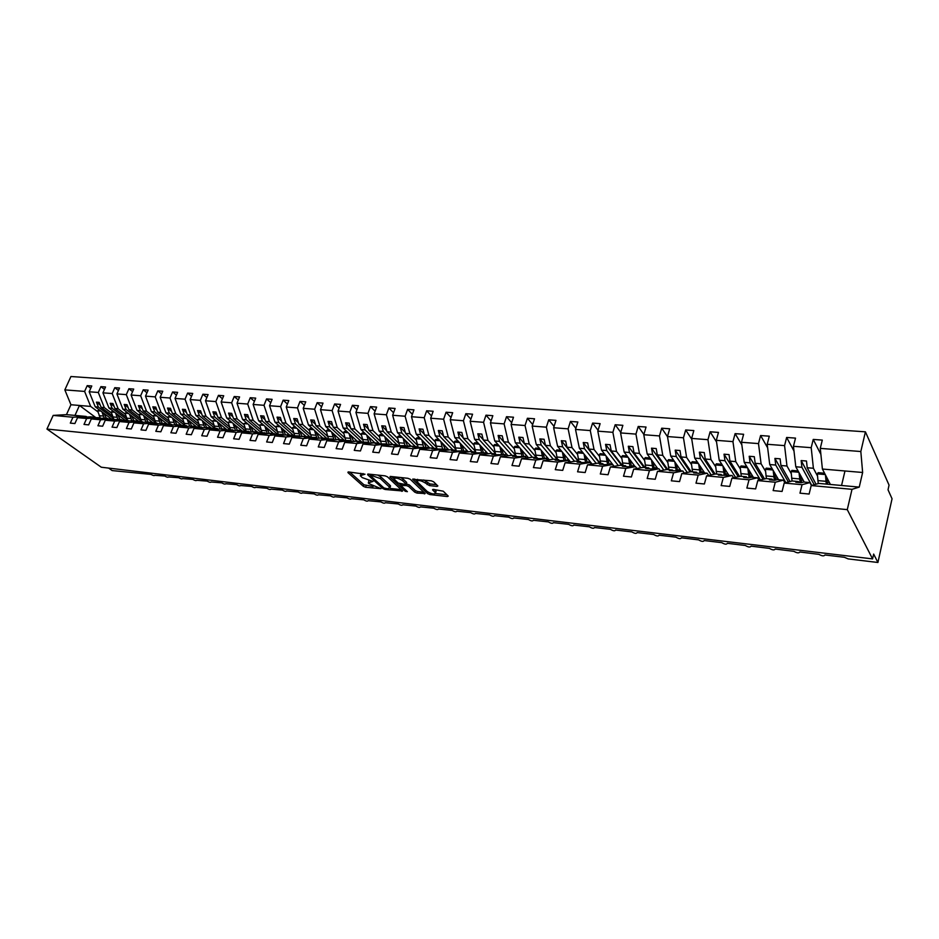 <?xml version="1.0" encoding="UTF-8"?>
<svg xmlns="http://www.w3.org/2000/svg" width="939" height="939" viewBox="0 0 939 939"><rect width="100%" height="100%" fill="white"/><g stroke="black" fill="none" stroke-linecap="round" stroke-linejoin="round"><path stroke-width="1.41" d="M365.025 474.207L348.451 471.941L347.923 472.575L363.381 486.355L365.611 487.271L380.952 488.679L368.886 483.597L368.264 482.857L372.994 481.425L362.231 477.611L360.294 475.674L365.025 474.207M437.011 486.414L437.856 485.968L433.572 481.754L431.224 480.791L412.679 479.324L427.621 493.621L429.898 494.56L447.398 496.543L448.255 496.109L443.243 491.191L433.36 489.395L432.527 489.829L435.532 492.869C434.604 494.665 431.834 494.196 427.198 491.484L417.045 481.66C417.972 479.829 420.778 480.287 425.473 483.069L429.416 485.58L437.011 486.414L437.339 485.44M87.045 417.08L86.177 416.447L72.96 417.233L53.183 415.402L46.95 429.053L101.295 467.223L872.577 558.905L873.646 554.08L877.918 562.484L848.163 558.905L844.396 557.297L824.958 554.972C824.008 556.299 822.001 556.099 818.961 554.362L799.84 551.968C798.925 553.294 796.965 553.094 793.936 551.346L775.203 549.033C774.346 550.348 772.421 550.137 769.405 548.388L751.059 546.146C750.249 547.46 748.348 547.249 745.355 545.5L727.373 543.305C726.61 544.632 724.744 544.409 721.774 542.648L704.156 540.535C703.44 541.85 701.597 541.627 698.639 539.878L681.362 537.812C680.681 539.115 678.874 538.892 675.963 537.167L659.049 535.195C658.368 536.439 656.584 536.204 653.697 534.502L637.123 532.589C636.454 533.81 634.705 533.575 631.853 531.897L615.597 530.042C614.951 531.228 613.226 530.981 610.42 529.326L594.481 527.53C593.847 528.692 592.145 528.446 589.363 526.814L573.729 525.065C573.119 526.192 571.44 525.957 568.694 524.338L553.364 522.659C552.766 523.751 551.111 523.504 548.399 521.908L533.352 520.276C532.765 521.345 531.134 521.098 528.457 519.525L513.703 517.952C513.128 518.985 511.509 518.739 508.868 517.189L494.395 515.652C493.82 516.673 492.236 516.415 489.618 514.889L475.416 513.41C474.852 514.396 473.291 514.126 470.709 512.624L456.765 511.192C456.213 512.154 454.664 511.884 452.117 510.405L438.431 509.02C437.891 509.947 436.365 509.677 433.841 508.222L420.414 506.872C419.886 507.788 418.371 507.518 415.883 506.074L402.69 504.771C402.174 505.652 400.683 505.382 398.218 503.961L385.26 502.705C384.755 503.562 383.276 503.292 380.847 501.884L368.123 500.663C367.618 501.508 366.163 501.226 363.757 499.841L351.268 498.668C350.763 499.478 349.331 499.196 346.949 497.823L334.683 496.696C334.19 497.482 332.77 497.201 330.411 495.851L318.368 494.759C317.875 495.522 316.466 495.24 314.142 493.902L302.299 492.846C301.818 493.597 300.433 493.304 298.132 491.989L286.501 490.968C286.019 491.696 284.646 491.402 282.381 490.111L270.948 489.125C270.479 489.829 269.117 489.536 266.864 488.257L255.631 487.294C255.162 487.987 253.823 487.693 251.593 486.425L240.548 485.51C240.091 486.167 238.764 485.874 236.558 484.63L225.712 483.738C225.254 484.383 223.928 484.09 221.757 482.857L211.087 482C210.641 482.634 209.327 482.329 207.179 481.12L196.685 480.287C196.239 480.897 194.948 480.604 192.812 479.395L182.506 478.597C182.06 479.195 180.781 478.89 178.668 477.705L168.527 476.942C168.093 477.517 166.825 477.212 164.736 476.038L154.759 475.298C154.336 475.862 153.08 475.557 151.003 474.406L112.14 470.58L108.631 468.092M46.95 429.053L847.271 509.642L872.577 558.905M387.431 476.812L385.131 475.862L368.158 474.054L367.595 474.688L382.854 488.562L385.096 489.477L402.655 490.991L387.431 476.812M390.589 476.449L407.925 478.303L410.249 479.254L425.203 493.527L417.022 493.092L414.756 492.165L408.77 486.543L406.493 485.604L400.824 485.463L407.385 491.66L405.249 491.297L389.978 477.082L390.589 476.449M811.46 485.475L809.888 482.599L803.702 482.024L801.12 482.716L795.779 482.223L798.385 481.543L792.246 480.979L784.194 483.057L782.081 491.449L773.137 490.581L775.262 482.223L783.408 480.169L777.339 479.618L774.663 480.287L769.44 479.806L772.128 479.148L766.118 478.597L757.785 480.604L755.637 488.902L746.869 488.069L749.029 479.794L757.468 477.798L751.529 477.258L748.759 477.904L743.641 477.435L746.435 476.789L740.542 476.261L731.915 478.209L729.732 486.414L721.164 485.592L723.347 477.423L732.068 475.486L718.382 475.122L721.258 474.488L715.495 473.972L706.598 475.873L704.379 483.984L695.987 483.174L698.205 475.099L707.184 473.209L701.492 472.681L698.546 473.303L693.639 472.845L696.597 472.235L690.951 471.718L681.796 473.573L679.554 481.601L671.326 480.815L673.58 472.81L682.817 470.979L669.39 470.627L672.441 470.028L666.901 469.523L657.5 471.331L655.234 479.266L647.171 478.491L649.448 470.58L658.932 468.796L650.351 468.878L645.633 468.444L648.755 467.868L643.332 467.376L633.708 469.124L631.395 476.977L623.496 476.214L625.808 468.397L635.515 466.66L626.97 466.73L622.357 466.307L625.55 465.744L620.233 465.263L610.373 466.965L608.049 474.735L600.303 473.995L602.638 466.249L612.568 464.559L604.059 464.629L599.528 464.206L602.791 463.666L597.58 463.185L587.509 464.852L585.161 472.54L577.567 471.812L579.926 464.148L590.068 462.504L581.593 462.563L577.145 462.152L580.478 461.624L575.361 461.155L565.102 462.774L562.719 470.38L555.278 469.664L557.66 462.094L568.001 460.486L559.55 460.544L555.195 460.145L558.599 459.629L553.576 459.171L543.118 460.744L540.723 468.268L533.422 467.575L535.829 460.063L546.345 458.502L537.941 458.561L533.669 458.162L537.12 457.657L532.202 457.211L521.556 458.748L519.138 466.202L511.99 465.509L514.408 458.091L525.112 456.565L516.743 456.612L512.541 456.225L516.063 455.732L511.227 455.298L500.417 456.788L497.975 464.171L490.956 463.49L493.398 456.143L504.278 454.664L495.933 454.699L491.825 454.323L495.393 453.842L490.651 453.42L479.665 454.875L477.212 462.176L470.322 461.519L472.787 454.23L483.82 452.786L475.521 452.833L471.484 452.457L475.099 451.988L470.451 451.565L459.312 452.985L456.835 460.216L450.074 459.57L452.551 452.363L463.749 450.955L455.474 450.99L451.518 450.626L455.192 450.168L450.614 449.758L439.323 451.143L436.835 458.302L430.203 457.657L432.691 450.52L444.041 449.159L431.917 448.83L435.637 448.384L431.142 447.973L419.71 449.323L417.209 456.413L410.695 455.791L413.207 448.725L424.686 447.387L416.482 447.41L412.667 447.058L416.435 446.635L412.021 446.225L400.448 447.539L397.936 454.57L391.54 453.948L394.063 446.952L405.671 445.649L397.514 445.673L393.758 445.321L397.573 444.91L393.241 444.511L381.539 445.79L379.016 452.751L372.736 452.14L375.26 445.215L387.009 443.936L378.887 443.959L375.201 443.619L379.039 443.208L374.79 442.821L362.97 444.077L360.423 450.966L354.261 450.368L356.808 443.501L368.663 442.269L356.961 441.952L360.846 441.553L356.667 441.166L344.73 442.386L342.172 449.206L336.115 448.631L338.674 441.823L350.646 440.614L339.038 440.309L342.958 439.91L338.85 439.534L326.807 440.731L324.237 447.492L318.286 446.917L320.856 440.18L332.934 438.994L321.42 438.689L325.387 438.302L321.349 437.938L309.189 439.1L306.619 445.802L300.762 445.239L303.344 438.56L315.527 437.41L307.546 437.41L304.107 437.093L308.109 436.729L304.142 436.365L291.888 437.492L289.294 444.135L283.543 443.584L286.137 436.964L298.426 435.849L290.48 435.849L287.099 435.532L291.125 435.18L287.217 434.816L274.869 435.919L272.275 442.504L266.629 441.964L269.223 435.403L281.606 434.311L273.695 434.311L270.373 434.006L274.423 433.654L270.585 433.302L258.143 434.37L255.549 440.896L249.985 440.368L252.591 433.853L265.056 432.797L257.18 432.797L253.917 432.492L258.002 432.151L254.234 431.799L241.71 432.856L239.093 439.311L233.635 438.795L236.241 432.351L248.8 431.306L237.743 431.013L241.851 430.672L238.142 430.332L225.536 431.353L222.919 437.762L217.555 437.245L220.16 430.86L232.802 429.839L224.996 429.839L221.827 429.546L225.97 429.217L222.32 428.888L209.632 429.886L207.014 436.236L201.732 435.731L204.35 429.393L217.062 428.407L206.181 428.114L210.336 427.797L206.756 427.468L193.997 428.43L191.368 434.734L186.168 434.241L188.798 427.949L201.58 426.987L193.845 426.975L190.781 426.693L194.96 426.388L191.439 426.06L178.61 427.01L175.98 433.255L170.863 432.762L173.492 426.541L186.345 425.602L175.628 425.308L179.83 425.003L176.356 424.686L163.468 425.613L160.839 431.799L155.804 431.318L158.445 425.144L171.356 424.228L160.722 423.935L164.947 423.642L161.531 423.325L148.573 424.228L145.944 430.367L140.991 429.898L143.632 423.771L156.59 422.879L146.05 422.597L150.287 422.304L146.93 421.998L133.925 422.879L131.284 428.97L126.401 428.501L129.042 422.421L142.071 421.552L131.601 421.271L135.862 420.989L132.552 420.684L119.488 421.541L116.847 427.585L112.046 427.116L114.699 421.095L127.774 420.249L120.215 420.226L117.387 419.956L121.659 419.686L118.396 419.393L105.285 420.226L102.644 426.212L97.926 425.766L100.567 419.792L113.689 418.958L106.166 418.935L103.384 418.677L107.68 418.407L104.464 418.113L91.306 418.935L88.665 424.874L84.005 424.428L86.658 418.501L99.827 417.691L92.339 417.667L89.604 417.409L93.912 417.151L90.743 416.857L77.538 417.655L74.897 423.548L70.308 423.113L72.96 417.233M847.271 509.642L852.013 489.325L811.19 485.545L809.113 494.043L799.969 493.163L802.059 484.7L809.888 482.599M811.19 485.545L818.925 483.421L841.555 485.486L844.983 470.979L822.4 469.042L830.405 484.465M784.945 482.857L783.408 480.169M758.994 480.31L757.468 477.798M733.57 477.845L732.068 475.486M708.675 475.427L707.184 473.209M684.273 473.08L682.817 470.979M660.363 470.779L658.932 468.796M636.935 468.538L635.515 466.66M613.965 466.343L612.568 464.559M591.429 464.206L590.068 462.504M569.339 462.105L568.001 460.486M547.672 460.051L546.345 458.502M526.415 458.044L525.112 456.565M505.558 456.084L504.278 454.664M485.087 454.147L483.82 452.786M464.993 452.269L463.749 450.955M445.262 450.415L444.041 449.159M425.883 448.596L424.686 447.387M406.857 446.811L405.671 445.649M388.171 445.063L387.009 443.936M369.813 443.349L368.663 442.269L366.762 435.074M351.773 441.67L350.646 440.614M334.049 440.015L332.934 438.994M316.619 438.384L315.527 437.41M299.494 436.788L298.426 435.849M282.662 435.227L281.606 434.311M266.101 433.689L265.056 432.797M249.821 432.175L248.8 431.306M233.811 430.684L232.802 429.839M218.059 429.217L217.062 428.407M202.554 427.785L201.58 426.987M187.307 426.365L186.345 425.602M172.295 424.98L171.356 424.228M157.529 423.606L156.59 422.879M142.998 422.257L142.071 421.552M128.678 420.93L127.774 420.249M114.593 419.627L113.689 418.958M100.719 418.348L99.827 417.691M820.897 454.417L813.233 439.429L811.202 447.68L793.455 446.307L795.791 466.765L804.218 482.083M817.493 476.003L813.397 468.268L811.202 447.68M793.995 451.013L786.636 437.457L784.57 445.614L767.198 444.276L769.734 464.535L778.572 479.735M791.248 473.632L786.976 466.014L784.57 445.614M767.633 447.821L760.602 435.532L758.489 443.595L741.481 442.281L744.216 462.352L753.442 477.435M765.543 471.308L761.095 463.796L758.489 443.595M741.822 444.804L735.108 433.642L732.96 441.623L716.304 440.332L719.215 460.216L728.828 475.181M740.366 469.042L735.753 461.624L732.96 441.623M716.539 441.952L710.13 431.787L707.959 439.687L691.644 438.419L694.731 458.115L704.684 472.974M715.706 466.824L710.929 459.5L707.959 439.687M691.773 439.241L685.67 429.98L683.463 437.785L667.476 436.553L670.728 456.061L681.033 470.815M691.527 464.652L686.609 457.422L683.463 437.785M667.488 436.647L661.702 428.207L659.471 435.931L643.79 434.722L647.206 454.053L657.84 468.702M667.829 462.528L662.77 455.38L659.471 435.931M643.884 434.428L638.203 426.459L635.949 434.111L620.585 432.914L624.153 452.07L635.093 466.613M644.6 460.45L639.412 453.384L635.949 434.111M620.761 432.327L615.174 424.757L612.885 432.327L597.826 431.154L601.535 450.145L614.129 466.319M621.818 458.408L616.5 451.424L612.885 432.327M598.096 430.285L592.591 423.078L590.279 430.567L575.513 429.428L579.363 448.243L592.098 464.089M599.481 456.413L594.035 449.499L590.279 430.567M575.865 428.313L570.442 421.435L568.118 428.853L553.634 427.738L557.613 446.377L570.489 461.929M577.567 454.464L572.004 447.61L568.118 428.853M554.057 426.388L548.728 419.827L546.369 427.175L532.167 426.071L536.275 444.558L549.292 459.817M556.064 452.539L550.395 445.767L546.369 427.175M532.659 424.522L527.413 418.254L525.042 425.52L511.098 424.44L515.335 442.762L528.469 457.751M534.972 450.661L529.197 443.947L525.042 425.52M511.673 422.714L506.508 416.705L504.114 423.9L490.44 422.843L494.783 441.001L508.034 455.732M514.267 448.819L508.386 442.163L504.114 423.9M491.074 420.942L485.991 415.179L483.573 422.304L470.157 421.271L474.618 439.276L487.975 453.772M493.937 447.011L487.963 440.426L483.573 422.304M470.85 419.217L465.85 413.688L463.42 420.742L450.239 419.721L454.816 437.586L468.279 451.847M473.984 445.227L467.915 438.701L463.42 420.742M451.002 417.538L446.072 412.221L443.631 419.217L430.696 418.207L435.367 435.919L448.924 449.957M454.394 443.49L448.243 437.022L443.631 419.217M431.506 415.907L426.658 410.789L424.205 417.714L411.493 416.728L416.27 434.288L429.921 448.114M435.144 441.776L428.912 435.367L424.205 417.714M412.362 414.299L407.596 409.369L405.12 416.235L392.643 415.261L397.514 432.679L411.247 446.318M416.235 440.098L409.932 433.748L405.12 416.235M393.558 412.737L388.863 407.984L386.387 414.78L374.121 413.829L379.086 431.107L392.901 444.546M397.667 438.443L391.281 432.151L386.387 414.78M375.095 411.212L370.471 406.622L367.971 413.36L355.928 412.421L360.975 429.557L374.884 442.832M379.426 436.823L372.959 430.578L367.971 413.36M356.949 409.709L352.395 405.284L349.895 411.951L338.052 411.036L343.181 428.031L357.254 441.224M361.492 435.227L354.954 429.041L349.895 411.951M339.108 408.242L334.636 403.97L332.113 410.578L320.492 409.674L325.692 426.529L339.918 439.64M343.862 433.665L337.265 427.527L332.113 410.578M321.584 406.81L317.182 402.678L314.647 409.228L303.215 408.336L308.497 425.062L322.875 438.079M326.537 432.128L319.882 426.036L314.647 409.228M304.365 405.402L300.022 401.399L297.487 407.902L286.242 407.021L291.595 423.618L306.114 436.541M309.494 430.614L302.781 424.569L297.487 407.902M287.428 404.028L283.155 400.155L280.608 406.587L269.552 405.73L274.974 422.198L289.635 435.039M292.745 429.135L285.984 423.137L280.608 406.587M270.772 402.678L266.559 398.922L264.012 405.308L253.143 404.463L258.636 420.801L273.413 433.56M276.277 427.668L269.458 421.717L264.012 405.308M254.399 401.364L250.255 397.713L247.696 404.04L237.004 403.218L242.555 419.416L257.462 432.104M260.068 426.236L253.201 420.332L247.696 404.04M238.295 400.061L234.21 396.528L231.64 402.796L221.135 401.986L226.745 418.066L241.757 430.661M244.128 424.815L237.215 418.958L231.64 402.796M222.449 398.793L218.435 395.354L215.853 401.575L205.512 400.777L211.181 416.74L226.839 429.686M228.447 423.43L221.487 417.62L215.853 401.575M206.862 397.537L202.906 394.204L200.324 400.378L190.159 399.58L195.875 415.425L211.557 428.219M213.024 422.069L206.017 416.294L200.324 400.378M191.533 396.317L187.624 393.077L185.053 399.192L175.041 398.418L180.804 414.134L196.497 426.776M197.836 420.719L190.781 414.991L185.053 399.192M176.438 395.119L172.6 391.962L170.006 398.03L160.158 397.267L165.98 412.867L181.685 425.367M182.894 419.393L175.804 413.712L170.006 398.03M161.59 393.934L157.799 390.87L155.217 396.88L145.522 396.129L151.39 411.622L167.095 423.97M168.175 418.09L161.05 412.444L155.217 396.88M146.977 392.772L143.244 389.791L140.65 395.753L131.108 395.014L137.024 410.39L152.74 422.597M153.691 416.81L146.531 411.2L140.65 395.753M132.587 391.633L128.913 388.723L126.307 394.638L116.917 393.911L122.88 409.181L138.596 421.259M139.43 415.543L132.246 409.979L126.307 394.638M118.42 390.507L114.793 387.678L112.199 393.547L102.938 392.831L108.947 407.984L124.711 419.968M125.392 414.299L118.173 408.782L112.199 393.547M104.464 389.415L100.896 386.645L98.302 392.467L89.182 391.763L91.787 385.976L87.21 385.636L84.604 391.41L64.838 389.885L70.941 376.516L865.418 431.834L889.057 485.123L888.024 489.771L892.05 498.773L877.918 562.484M111.565 413.078L104.311 407.585L98.302 392.467M120.063 419.51L117.633 414.592M90.731 388.323L87.21 385.636M97.938 411.869L90.66 406.423L84.604 391.41M822.4 469.042L820.275 448.384L822.294 440.098L813.233 439.429M786.636 437.457L795.509 438.114L793.455 446.307M760.602 435.532L769.287 436.177L767.198 444.276M735.108 433.642L743.618 434.276L741.481 442.281M710.13 431.787L718.464 432.409L716.304 440.332M685.67 429.98L693.839 430.578L691.644 438.419M661.702 428.207L669.695 428.794L667.476 436.553M638.203 426.459L646.044 427.045L643.79 434.722M615.174 424.757L622.862 425.32L620.585 432.914M592.591 423.078L600.127 423.642L597.826 431.154M570.442 421.435L577.837 421.987L575.513 429.428M548.728 419.827L555.97 420.367L553.634 427.738M527.413 418.254L534.526 418.782L532.167 426.071M506.508 416.705L513.492 417.221L511.098 424.44M485.991 415.179L492.834 415.695L490.44 422.843M465.85 413.688L472.575 414.193L470.157 421.271M446.072 412.221L452.68 412.714L450.239 419.721M426.658 410.789L433.149 411.27L430.696 418.207M407.596 409.369L413.958 409.85L411.493 416.728M388.863 407.984L395.119 408.453L392.643 415.261M370.471 406.622L376.621 407.08L374.121 413.829M352.395 405.284L358.44 405.73L355.928 412.421M334.636 403.97L340.564 404.404L338.052 411.036M317.182 402.678L323.016 403.113L320.492 409.674M300.022 401.399L305.75 401.833L303.215 408.336M283.155 400.155L288.789 400.566L286.242 407.021M266.559 398.922L272.11 399.333L269.552 405.73M250.255 397.713L255.701 398.124L253.143 404.463M234.21 396.528L239.574 396.927L237.004 403.218M218.435 395.354L223.705 395.753L221.135 401.986M202.906 394.204L208.094 394.591L205.512 400.777M187.624 393.077L192.73 393.453L190.159 399.58M172.6 391.962L177.624 392.338L175.041 398.418M157.799 390.87L162.752 391.234L160.158 397.267M143.244 389.791L148.116 390.143L145.522 396.129M128.913 388.723L133.702 389.075L131.108 395.014M114.793 387.678L119.511 388.03L116.917 393.911M100.896 386.645L105.544 386.997L102.938 392.831M802.059 484.7L784.194 483.057M775.262 482.223L757.785 480.604M749.029 479.794L731.915 478.209M723.347 477.423L706.598 475.873M698.205 475.099L681.796 473.573M673.58 472.81L657.5 471.331M649.448 470.58L633.708 469.124M625.808 468.397L610.373 466.965M602.638 466.249L587.509 464.852M579.926 464.148L565.102 462.774M557.66 462.094L543.118 460.744M535.829 460.063L521.556 458.748M514.408 458.091L500.417 456.788M493.398 456.143L479.665 454.875M472.787 454.23L459.312 452.985M452.551 452.363L439.323 451.143M432.691 450.52L419.71 449.323M413.207 448.725L400.448 447.539M394.063 446.952L381.539 445.79M375.26 445.215L362.97 444.077M356.808 443.501L344.73 442.386M338.674 441.823L326.807 440.731M320.856 440.18L309.189 439.1M303.344 438.56L291.888 437.492M286.137 436.964L274.869 435.919M269.223 435.403L258.143 434.37M252.591 433.853L241.71 432.856M236.241 432.351L225.536 431.353M220.16 430.86L209.632 429.886M204.35 429.393L193.997 428.43M188.798 427.949L178.61 427.01M173.492 426.541L163.468 425.613M158.445 425.144L148.573 424.228M143.632 423.771L133.925 422.879M129.042 422.421L119.488 421.541M114.699 421.095L105.285 420.226M100.567 419.792L91.306 418.935M86.658 418.501L77.538 417.655M852.013 489.325L859.244 487.106L862.636 472.481L860.828 451.518L820.275 448.384M860.828 451.518L865.418 431.834M813.397 468.268L807.223 467.739L806.484 461.026L801.167 460.579L801.918 467.293L795.791 466.765M816.061 484.207L807.223 467.739M811.754 485.393L801.918 467.293M798.913 482.505L798.385 481.543M786.976 466.014L780.919 465.486L780.121 458.831L774.91 458.408L775.731 465.051L769.734 464.535M790.051 481.543L780.919 465.486M785.837 482.634L775.731 465.051M772.691 480.099L772.128 479.148M761.095 463.796L755.167 463.291L754.31 456.694L749.205 456.272L750.085 462.857L744.216 462.352M764.569 478.972L755.167 463.291M760.437 479.97L750.085 462.857M747.021 477.751L746.435 476.789M735.753 461.624L729.955 461.131L729.028 454.605L724.028 454.183L724.967 460.709L719.215 460.216M739.603 476.472L729.955 461.131M735.566 477.388L724.967 460.709M721.868 475.439L721.258 474.488M710.929 459.5L705.248 459.018L704.262 452.551L699.367 452.14L700.365 458.596L694.731 458.115M715.131 474.042L705.248 459.018M711.175 474.888L700.365 458.596M697.231 473.174L696.597 472.235M686.609 457.422L681.033 456.941L680 450.532L675.2 450.133L676.256 456.53L670.728 456.061M691.198 471.742L681.033 456.941M687.278 472.47L676.256 456.53M673.099 470.967L672.441 470.028M662.77 455.38L657.312 454.91L656.22 448.56L651.513 448.173L652.617 454.511L647.206 454.053M667.805 469.606L657.312 454.91M663.85 470.11L652.617 454.511M649.436 468.796L648.755 467.868M639.412 453.384L634.048 452.927L632.909 446.635L628.297 446.248L629.459 452.528L624.153 452.07M644.858 467.505L634.048 452.927M640.868 467.822L629.459 452.528M626.254 466.66L625.55 465.744M616.5 451.424L611.254 450.966L610.057 444.734L605.538 444.358L606.747 450.591L601.535 450.145M622.357 465.451L611.254 450.966M618.332 465.591L606.747 450.591M603.507 464.582L602.791 463.666M594.035 449.499L588.894 449.053L587.65 442.879L583.225 442.515L584.469 448.678L579.363 448.243M600.291 463.432L588.894 449.053M596.23 463.408L584.469 448.678M581.218 462.528L580.478 461.624M572.004 447.61L566.956 447.187L565.677 441.06L561.334 440.696L562.625 446.811L557.613 446.377M578.635 461.46L566.956 447.187M574.539 461.284L562.625 446.811M559.351 460.521L558.599 459.629M550.395 445.767L545.442 445.344L544.115 439.264L539.855 438.912L541.193 444.98L536.275 444.558M557.379 459.511L545.442 445.344M553.247 459.218L541.193 444.98M537.894 458.549L537.12 457.657M529.197 443.947L524.338 443.537L522.964 437.515L518.786 437.163L520.159 443.173L515.335 442.762M536.31 457.363L524.338 443.537M532.401 457.234L520.159 443.173M516.826 456.6L516.063 455.732M508.386 442.163L503.621 441.764L502.212 435.79L498.104 435.45L499.525 441.412L494.783 441.001M515.546 455.18L503.621 441.764M512.001 455.368L499.525 441.412M496.144 454.676L495.393 453.842M487.963 440.426L483.28 440.015L481.836 434.1L477.81 433.771L479.266 439.675L474.618 439.276M495.182 453.056L483.28 440.015M491.966 453.537L479.266 439.675M475.85 452.786L475.099 451.988M467.915 438.701L463.326 438.313L461.835 432.445L457.88 432.116L459.371 437.973L454.816 437.586M475.193 451.002L463.326 438.313M472.294 451.741L459.371 437.973M455.92 450.931L455.192 450.168M448.243 437.022L443.724 436.635L442.21 430.813L438.325 430.496L439.851 436.306L435.367 435.919M455.568 449.006L443.724 436.635M452.974 449.969L439.851 436.306M436.353 449.124L435.637 448.384M428.912 435.367L424.475 434.992L422.926 429.217L419.111 428.9L420.672 434.663L416.27 434.288M436.295 447.07L424.475 434.992M433.994 448.232L420.672 434.663M417.139 447.34L416.435 446.635M409.932 433.748L405.566 433.372L403.993 427.644L400.249 427.339L401.833 433.055L397.514 432.679M417.362 445.18L405.566 433.372M415.355 446.53L401.833 433.055M398.265 445.591L397.573 444.91M391.281 432.151L386.997 431.776L385.389 426.106L381.715 425.801L383.323 431.471L379.086 431.107M398.77 443.337L386.997 431.776M397.033 444.851L383.323 431.471M379.732 443.865L379.039 443.208M372.959 430.578L368.757 430.215L367.114 424.592L363.499 424.287L365.142 429.909L360.975 429.557M380.506 441.53L368.757 430.215M379.016 443.208L365.142 429.909M361.515 442.187L360.846 441.553M354.954 429.041L350.822 428.689L349.167 423.102L345.611 422.808L347.277 428.384L343.181 428.031M362.56 439.769L350.822 428.689M361.902 442.14L347.277 428.384M343.627 440.532L342.958 439.91M337.265 427.527L333.204 427.175L331.514 421.634L328.028 421.353L329.718 426.881L325.692 426.529M344.93 438.043L333.204 427.175M344.402 440.45L329.718 426.881M326.033 438.9L325.387 438.302M319.882 426.036L315.891 425.696L314.166 420.203L310.739 419.921L312.464 425.402L308.497 425.062M327.582 436.365L315.891 425.696M327.195 438.783L312.464 425.402M308.743 437.304L308.109 436.729M302.781 424.569L298.86 424.24L297.123 418.782L293.743 418.512L295.492 423.947L291.595 423.618M310.539 434.71L298.86 424.24M310.269 437.163L295.492 423.947M291.759 435.731L291.125 435.18M285.984 423.137L282.123 422.808L280.35 417.397L277.04 417.127L278.801 422.527L274.974 422.198M293.778 433.09L282.123 422.808M293.625 435.567L278.801 422.527M275.045 434.194L274.423 433.654M269.458 421.717L265.655 421.4L263.871 416.036L260.608 415.754L262.404 421.118L258.636 420.801M277.298 431.506L265.655 421.4M277.263 433.994L262.404 421.118M258.612 432.668L258.002 432.151M253.201 420.332L249.469 420.015L247.661 414.686L244.445 414.416L246.264 419.733L242.555 419.416M261.077 429.956L249.469 420.015M261.159 432.456L246.264 419.733M242.462 431.177L241.851 430.672M237.215 418.958L233.541 418.653L231.71 413.36L228.553 413.101L230.384 418.383L226.745 418.066M245.138 428.43L233.541 418.653M245.384 430.989L230.384 418.383M226.557 429.71L225.97 429.217M221.487 417.62L217.871 417.303L216.029 412.068L212.918 411.81L214.773 417.045L211.181 416.74M229.445 426.928L217.871 417.303M229.879 429.581L214.773 417.045M210.923 428.266L210.336 427.797M206.017 416.294L202.46 415.989L200.594 410.789L197.53 410.531L199.408 415.731L195.875 415.425M213.998 425.461L202.46 415.989M214.62 428.184L199.408 415.731M195.547 426.846L194.96 426.388M190.781 414.991L187.284 414.686L185.406 409.521L182.401 409.275L184.279 414.439L180.804 414.134M198.798 424.017L187.284 414.686M199.596 426.811L184.279 414.439M175.804 413.712L172.365 413.418L170.464 408.289L167.494 408.042L169.407 413.16L165.98 412.867M183.844 422.597L172.365 413.418M184.807 425.461L169.407 413.16M161.05 412.444L157.67 412.151L155.745 407.068L152.834 406.822L154.759 411.904L151.39 411.622M169.126 421.212L157.67 412.151M171.485 417.245L167.823 416.928L170.264 424.123L154.759 411.904M146.531 411.2L143.198 410.918L141.273 405.859L138.397 405.625L140.334 410.672L137.024 410.39M154.63 419.839L143.198 410.918M155.71 422.656L140.334 410.672M138.479 421.165L135.862 420.989M132.246 409.979L128.96 409.697L127.011 404.686L124.183 404.451L126.131 409.463L122.88 409.181M140.357 418.501L128.96 409.697M141.39 421.2L126.131 409.463M118.173 408.782L114.934 408.5L112.973 403.524L110.192 403.289L112.152 408.265L108.947 407.984M126.307 417.174L114.934 408.5M127.293 419.792L112.152 408.265M104.311 407.585L101.13 407.315L99.158 402.373L96.412 402.15L98.395 407.08L95.226 406.81L89.182 391.763M112.469 415.883L101.13 407.315M113.408 418.395L98.395 407.08M95.226 406.81L111.06 418.712M86.177 416.447L66.458 414.639L70.941 404.732L64.838 389.885M53.183 415.402L66.458 414.639M90.66 406.423L70.941 404.732M95.625 417.456L79.463 405.46L74.979 415.414M859.244 487.106L841.555 485.486M862.636 472.481L844.983 470.979M100.203 405.014L96.412 402.15M114.042 406.235L110.192 403.289M128.091 407.467L124.183 404.451M142.364 408.723L138.397 405.625M156.86 410.003L152.834 406.822M171.579 411.305L167.494 408.042M186.544 412.632L182.401 409.275M201.744 413.993L197.53 410.531M217.191 415.367L212.918 411.81M232.884 416.763L228.553 413.101M248.847 418.195L244.445 414.416M265.08 419.651L260.608 415.754M281.571 421.13L277.04 417.127M298.356 422.644L293.743 418.512M315.422 424.193L310.739 419.921M332.782 425.766L328.028 421.353M350.435 427.374L345.611 422.808M368.405 429.017L363.499 424.287M386.692 430.696L381.715 425.801M405.308 432.409L400.249 427.339M424.252 434.158L419.111 428.9M443.548 435.954L438.325 430.496M463.197 437.797L457.88 432.116M483.198 439.675L477.81 433.771M503.586 441.612L498.104 435.45M536.333 457.434L518.786 437.163M557.191 459.5L539.855 438.912M578.295 461.425L561.334 440.696M599.786 463.385L583.225 442.515M621.688 465.392L605.538 444.358M644.013 467.434L628.297 446.248M666.796 469.547L651.513 448.173M690.153 471.883L675.2 450.133M713.98 474.289L699.367 452.14M738.277 476.766L724.028 454.183M763.067 479.336L749.205 456.272M788.373 481.977L774.91 458.408M814.195 484.724L801.167 460.579M360.858 473.268L360.705 474.559M368.816 480.475L368.651 481.766M349.719 472.082L363.956 484.806L373.1 486.496M390.037 488.397L401.282 489.665M369.379 474.183L370.541 475.24M370.94 475.322L370.541 475.756L383.91 487.951L387.537 488.82L390.002 487.587L380.33 478.538L370.94 475.322L371.281 474.383M389.755 487.235L390.565 486.003L389.99 485.31L389.427 486.895M377.748 475.075L380.905 476.942L389.99 485.31M423.865 492.212L417.585 491.496L417.022 493.092M406.2 483.902L409.345 484.935L415.32 490.569L417.585 491.496M400.906 485.123L399.392 483.714M394.051 478.737L391.739 476.566M402.479 480.615C397.854 477.881 395.084 477.411 394.18 479.183L398.171 483.033L405.331 484.512L406.129 484.101L402.479 480.615L403.042 478.996L400.648 477.517M394.697 476.883L394.533 478.186M406.305 482.916L405.953 483.89M403.042 478.996L406.528 482.282M423.759 479.993L429.98 483.949L436.553 484.665M417.55 479.324L417.421 480.627M435.743 492.259L435.684 490.745L435.121 492.365M434.405 489.512L435.684 490.745M435.614 493.527L446.941 494.806M414.58 479.007L416.916 481.238M104.252 418.125L101.928 411.857M100.332 418.066L97.574 410.766L100.872 411.059M97.574 410.766L99.511 410.038M103.959 413.383L106.436 418.289M117.938 419.416L115.614 413.054M113.736 418.982L111.201 411.963L114.57 412.256M111.201 411.963L113.208 411.223M131.847 420.731L129.512 414.275M127.528 420.226L125.028 413.172L128.467 413.477M125.028 413.172L127.117 412.444M131.519 415.813L133.96 420.813M145.956 422.057L143.62 415.519M141.554 421.505L139.078 414.404L142.587 414.709M139.078 414.404L141.249 413.676M145.615 417.069L148.045 422.092M150.71 422.632L152.529 422.433M160.299 423.419L157.94 416.775M155.792 422.808L153.339 415.66L156.919 415.965M153.339 415.66L155.592 414.921M159.923 418.336L162.341 423.407M165.264 423.888L166.79 423.724M174.854 424.792L172.494 418.043M167.823 416.928L170.159 416.188M174.466 419.616L176.861 424.733M180.042 425.167L181.274 425.038M189.643 426.2L187.272 419.346M184.948 425.473L182.542 418.219L186.274 418.548M182.542 418.219L184.96 417.479M189.232 420.93L191.615 426.083M195.066 426.47L195.981 426.365M204.679 427.621L202.296 420.66M199.878 426.834L197.483 419.522L201.31 419.862M197.483 419.522L200.007 418.794M204.244 422.257L206.627 427.468M210.277 427.785L210.923 427.714M219.949 429.076L217.543 421.998M215.043 428.219L212.672 420.86L216.58 421.2M212.672 420.86L215.277 420.12M219.48 423.606L221.897 428.923M225.383 429.17L226.111 429.076M235.466 430.555L233.048 423.36M230.454 429.628L228.107 422.21L232.097 422.562M228.107 422.21L230.806 421.482M234.973 424.968L237.426 430.391M240.724 430.567L241.534 430.473M251.229 432.057L248.812 424.745M246.112 431.06L243.788 423.583L247.873 423.947M243.788 423.583L246.593 422.855M250.725 426.365L253.213 431.893M256.312 431.999L257.204 431.881M267.263 433.583L264.833 426.142M262.028 432.515L259.727 424.98L263.906 425.344M259.727 424.98L262.638 424.252M266.723 427.785L269.258 433.419M272.157 433.442L273.132 433.313M283.555 435.144L281.113 427.574M278.202 433.994L275.937 426.4L280.209 426.776M275.937 426.4L278.942 425.672M282.991 429.217L285.562 434.968M288.261 434.91L289.329 434.769M300.128 436.729L297.663 429.029M294.646 435.496L292.416 427.844L296.771 428.231M292.416 427.844L293.614 426.952L295.527 427.116M299.529 430.684L302.158 436.553M304.635 436.412L305.785 436.248M316.983 438.349L314.506 430.496M311.384 437.058L309.166 429.323L313.626 429.71M309.166 429.323L310.363 428.419L312.394 428.595M316.349 432.163L319.025 438.161M320.95 437.973L322.523 437.762M334.12 440.004L331.62 431.999M328.415 438.666L326.209 430.813L330.774 431.212M326.209 430.813L327.394 429.898L329.542 430.085M333.451 433.677L336.185 439.804M336.15 439.769L339.542 439.288M351.256 441.189L349.038 433.525M345.74 440.321L343.533 432.327L348.205 432.738M343.533 432.327L344.719 431.412L346.996 431.611M350.846 435.215L353.651 441.471M353.475 441.33L356.843 440.837M363.37 441.987L361.163 433.877L365.94 434.299M361.163 433.877L362.337 432.949L364.743 433.149M368.534 436.776L371.421 443.185M371.105 442.926L374.45 442.41M386.668 443.912L384.779 436.647M381.304 443.701L379.11 435.45L383.992 435.872M379.11 435.45L380.26 434.511L382.807 434.734M386.539 438.36L389.509 444.922M389.039 444.534L392.349 444.018M404.979 445.579L403.124 438.255M399.556 445.45L397.361 437.046L402.35 437.492M397.361 437.046L398.5 436.095L401.188 436.33M404.862 439.98L407.925 446.694M407.291 446.178L410.578 445.649M423.618 447.281L421.799 439.886M418.125 447.222L415.93 438.677L421.048 439.123M415.93 438.677L417.069 437.715L419.897 437.961M423.512 441.623L426.682 448.502M425.86 447.844L429.111 447.304M442.586 449.018L440.802 441.553M437.022 449.042L434.839 440.332L440.074 440.79M434.839 440.332L435.966 439.358L438.936 439.616M442.492 443.302L445.802 450.344M444.757 449.535L447.985 448.983M461.894 450.79L460.157 443.243M456.272 450.896L454.089 442.023L459.441 442.492M454.089 442.023L455.204 441.037L458.326 441.307M461.812 445.004L463.796 451.002M464.453 451.706L465.31 452.222M464.03 451.26L467.188 450.697M481.554 452.586L479.852 444.969M475.873 452.786L473.69 443.736L479.172 444.217M473.69 443.736L474.794 442.75L478.08 443.032M481.496 446.729L483.385 452.751M483.972 452.95L486.742 452.434M501.579 454.417L499.924 446.718M495.499 453.96L493.656 445.485L499.266 445.978M493.656 445.485L494.736 444.487L498.186 444.781M501.532 448.502L503.386 454.582M506.637 455.931L507.976 455.673M504.266 454.664L506.661 454.206M521.978 456.272L520.359 448.502M515.734 455.708L513.985 447.269L519.725 447.774M513.985 447.269L515.053 446.26L518.668 446.565M521.931 450.297L523.751 456.436M526.298 457.915L528.281 457.528M524.408 456.495L526.943 456.002M542.754 458.173L541.181 450.309M536.392 457.598L534.702 449.088L540.582 449.605M534.702 449.088L535.758 448.056L539.549 448.384M542.73 452.129L544.503 458.338M547.414 459.746L548.951 459.429M544.925 458.373L547.59 457.833M563.916 460.11L562.402 452.164M557.449 459.523L555.806 450.943L561.827 451.471M555.806 450.943L556.839 449.898L560.818 450.239M563.916 453.983L565.642 460.263M568.917 461.589L570.02 461.354M565.818 460.286L568.635 459.687M585.49 462.082L584.023 454.042M578.894 461.483L577.309 452.821L583.483 453.361M577.309 452.821L578.33 451.776L582.485 452.129M585.502 455.885L587.18 462.234L590.079 461.577M590.842 463.467L591.476 463.314M607.486 464.089L606.066 455.967M600.749 463.479L599.235 454.746L605.549 455.298M599.235 454.746L600.232 453.678L604.587 454.065M607.51 457.809L609.129 464.242M609.071 464.148L611.935 463.49M629.916 466.202L628.543 457.915M623.038 465.521L621.571 456.706L628.062 457.27M621.571 456.706L622.569 455.626L627.123 456.025M629.94 459.781L631.513 466.296M631.407 466.108L634.201 465.439M652.816 468.42L651.455 459.91M645.762 467.587L644.365 458.702L651.009 459.288M644.365 458.702L645.339 457.61L650.093 458.021M652.816 461.788L654.33 468.373M654.19 468.103L656.913 467.422M676.162 470.674L674.836 461.941M668.932 469.711L667.606 460.744L674.413 461.342M667.606 460.744L668.556 459.641L673.521 460.063M676.15 463.831L677.594 470.498M677.418 470.134L680.071 469.43M699.978 472.998L698.675 463.995M692.571 471.871L691.304 462.821L698.287 463.432M691.304 462.821L692.243 461.695L697.431 462.152M699.954 465.908L701.363 472.716M701.104 472.188L703.687 471.472M724.274 475.38L722.995 466.108M716.68 474.078L715.495 464.934L722.654 465.568M715.495 464.934L716.398 463.807L721.821 464.277M724.227 468.021L725.647 475.075M725.284 474.277L727.772 473.549M749.076 477.834L747.82 468.244M741.282 476.319L740.178 467.106L747.514 467.751M740.178 467.106L741.059 465.955L746.716 466.448M749.005 470.181L750.449 477.517M749.956 476.39L752.35 475.65M774.358 480.252L773.161 470.427M766.388 478.62L765.367 469.312L772.891 469.969M765.367 469.312L766.224 468.15L772.14 468.667M774.299 472.376L775.767 480.005M775.133 478.538L777.445 477.787M800.145 482.623L799.03 472.657M792.035 481.038L791.084 471.566L798.807 472.247M791.084 471.566L791.917 470.392L798.08 470.92M800.11 474.618L801.636 482.576M800.838 480.698L803.045 479.946M826.261 484.09L825.451 474.923M818.245 483.608L817.341 473.866L825.264 474.559M817.341 473.866L818.151 472.669L824.583 473.233M826.484 476.895L827.505 484.207M827.095 482.892L829.196 482.13M363.029 473.502L362.689 474.43M370.999 480.733L370.659 481.648M366.175 485.709L365.611 487.271M363.956 484.806L363.381 486.355M348.169 471.93L347.923 472.575M402.185 490.498L401.869 491.379M385.413 488.585L385.096 489.477M383.276 487.376L382.854 488.562M367.83 474.042L367.595 474.688M380.905 476.942L380.33 478.538M373.346 474.606L373.006 475.545M424.71 493.01L424.393 493.926M415.32 490.569L414.756 492.165M409.345 484.935L408.77 486.543M407.057 483.996L406.493 485.604M401.951 484.137L401.622 485.064M405.683 490.052L405.249 491.297M390.213 476.437L389.978 477.082M429.98 483.949L429.416 485.58M427.668 482.998L427.104 484.63M426.048 481.425L425.473 483.069M432.902 489.395L432.679 490.017M447.727 495.569L447.398 496.543M430.344 493.257L429.898 494.56M428.114 492.177L427.621 493.621M413.078 478.89L412.855 479.536M99.182 415.684L103.302 416.047M112.797 416.904L116.976 417.292M126.612 418.16L130.861 418.536M140.65 419.428L144.958 419.815M154.9 420.707L159.278 421.106M169.372 422.022L173.809 422.421M184.067 423.348L188.586 423.759M198.998 424.698L203.587 425.109M214.174 426.071L218.834 426.482M229.585 427.456L234.327 427.891M245.255 428.877L250.067 429.311M261.183 430.308L266.077 430.755M277.369 431.776L282.346 432.222M293.825 433.266L298.884 433.712M310.551 434.769L315.704 435.238M327.57 436.306L332.805 436.776M344.883 437.867L350.2 438.349M362.489 439.464L367.9 439.957M380.401 441.084L385.906 441.576M398.629 442.727L404.228 443.231M417.174 444.405L422.879 444.922M436.06 446.107L441.858 446.635M455.274 447.844L461.19 448.373M474.852 449.617L480.862 450.157M494.771 451.413L500.91 451.964M505.417 455.92L506.168 455.99M515.077 453.244L521.321 453.807M535.746 455.11L542.12 455.685M556.815 457.011L563.306 457.598M578.283 458.96L584.891 459.547M600.174 460.932L606.911 461.542M622.475 462.95L629.341 463.561M645.222 465.005L652.218 465.627M668.415 467.094L675.552 467.739M692.078 469.23L699.355 469.887M716.211 471.413L723.64 472.082M740.836 473.632L748.43 474.324M765.978 475.909L773.724 476.601M791.636 478.221L799.547 478.937M817.834 480.592L825.909 481.32M370.858 474.336L370.494 475.345M390.565 486.003L390.002 487.587M401.317 484.066L400.953 485.099M406.704 482.482L406.129 484.101M436.095 491.25L435.532 492.869"/></g></svg>

